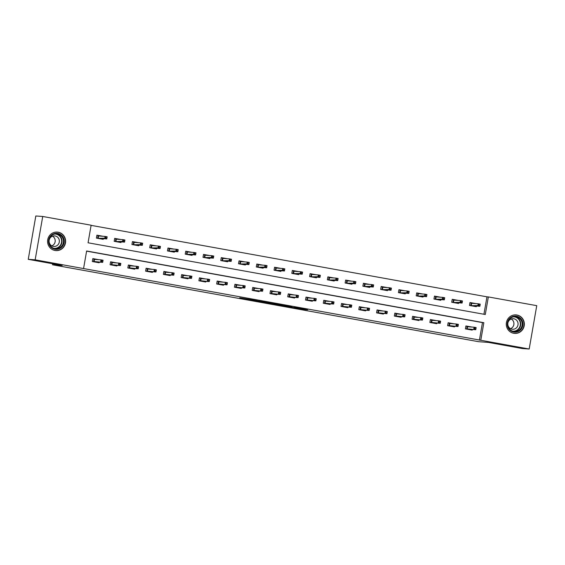<?xml version="1.0" encoding="UTF-8"?>
<svg xmlns="http://www.w3.org/2000/svg" width="565" height="565" viewBox="0 0 565 565"><rect width="100%" height="100%" fill="white"/><g stroke="black" fill="none" stroke-linecap="round" stroke-linejoin="round"><path stroke-width="0.85" d="M288.885 306.894L302.741 309.387L307.664 309.733L293.934 307.247L298.362 308.215L288.885 306.894M58.188 232.201A9.28 9.026 -86 0 1 65.547 242.456A9.28 9.026 -86 0 1 55.003 250.479A9.28 9.026 -86 0 1 47.644 240.217A9.28 9.026 -86 0 1 58.188 232.201M516.911 315.016A9.28 9.026 -86 0 1 524.271 325.271A9.28 9.026 -86 0 1 513.719 333.286A9.28 9.026 -86 0 1 506.36 323.032A9.28 9.026 -86 0 1 516.911 315.016M239.722 297.826L252.386 300.298L257.301 300.637L239.722 297.826M529.186 349.015L522.272 348.52L488.337 342.397L478.661 341.712L52.51 264.78L62.185 265.465L28.25 259.335L35.164 259.822L42.728 216.48L91.127 225.216L88.062 242.788L485.286 314.5L488.351 296.929L536.75 305.665L529.186 349.015L480.787 340.271L483.852 322.7L86.629 250.987L83.564 268.559L35.164 259.822M83.564 268.559L480.787 340.271M271.723 303.786L287.147 306.569L292.07 306.915L276.61 304.132L271.723 303.786M268.382 303.214L254.306 300.651L260.613 301.216L274.76 303.786L268.396 303.13M52.693 263.749L52.51 264.78M479.402 340.172L482.468 322.601L86.6 251.135M472.079 327.071L465.906 325.956L465.398 328.887L472.227 330.122L472.347 329.452M454.317 323.865L448.144 322.749L447.628 325.68L454.465 326.909L454.578 326.245M436.547 320.659L430.375 319.543L429.866 322.474L436.696 323.703L436.816 323.039M418.785 317.452L412.612 316.336L412.097 319.267L418.933 320.496L419.046 319.825M401.016 314.239L394.843 313.13L394.335 316.054L401.164 317.29L401.284 316.619M383.254 311.033L377.081 309.924L376.565 312.848L383.402 314.084L383.515 313.413M365.484 307.826L359.312 306.71L358.803 309.641L365.633 310.877L365.753 310.206M347.722 304.62L341.55 303.504L341.034 306.435L347.871 307.671L347.984 307M329.953 301.413L323.78 300.298L323.272 303.228L330.101 304.464L330.221 303.793M312.191 298.207L306.018 297.091L305.503 300.022L312.339 301.251L312.452 300.587M294.422 295.001L288.249 293.885L287.74 296.816L294.57 298.045L294.69 297.381M276.659 291.794L270.487 290.678L269.971 293.609L276.808 294.838L276.921 294.167M258.89 288.581L252.717 287.472L252.209 290.396L259.038 291.632L259.158 290.961M241.128 285.374L234.955 284.266L234.44 287.19L241.276 288.425L241.389 287.755M223.359 282.168L217.186 281.052L216.678 283.983L223.507 285.219L223.627 284.548M205.596 278.962L199.424 277.846L198.908 280.777L205.745 282.013L205.858 281.342M187.827 275.755L181.655 274.639L181.146 277.57L187.976 278.806L188.096 278.135M170.065 272.549L163.892 271.433L163.377 274.364L170.213 275.593L170.326 274.929M152.296 269.343L146.123 268.227L145.615 271.158L152.444 272.387L152.564 271.723M134.534 266.136L128.361 265.02L127.845 267.951L134.682 269.18L134.795 268.509M116.764 262.923L110.592 261.814L110.083 264.738L116.913 265.974L117.033 265.303M99.002 259.716L92.83 258.608L92.314 261.531L99.15 262.767L99.263 262.096M483.93 314.253L486.966 296.83L91.099 225.364M476.168 303.638L469.995 302.529L469.487 305.453L476.316 306.689L476.436 306.018M458.406 300.432L452.233 299.316L451.718 302.247L458.554 303.483L458.667 302.812M440.636 297.225L434.464 296.109L433.955 299.04L440.785 300.276L440.905 299.605M422.874 294.019L416.702 292.903L416.186 295.834L423.023 297.07L423.136 296.399M405.105 290.813L398.932 289.697L398.424 292.628L405.253 293.856L405.373 293.193M387.343 287.606L381.17 286.49L380.655 289.421L387.491 290.65L387.604 289.986M369.574 284.4L363.401 283.284L362.892 286.215L369.722 287.444L369.842 286.773M351.811 281.186L345.639 280.078L345.123 283.001L351.96 284.237L352.073 283.566M334.042 277.98L327.87 276.871L327.361 279.795L334.19 281.031L334.311 280.36M316.28 274.774L310.107 273.658L309.592 276.589L316.428 277.825L316.541 277.154M298.511 271.567L292.338 270.451L291.83 273.382L298.659 274.618L298.779 273.947M280.748 268.361L274.576 267.245L274.06 270.176L280.897 271.412L281.01 270.741M262.979 265.155L256.807 264.039L256.298 266.97L263.128 268.198L263.248 267.535M245.217 261.948L239.044 260.832L238.529 263.763L245.365 264.992L245.478 264.328M227.448 258.742L221.275 257.626L220.767 260.557L227.596 261.786L227.716 261.115M209.686 255.528L203.513 254.42L202.997 257.343L209.834 258.579L209.947 257.908M191.916 252.322L185.744 251.213L185.235 254.137L192.065 255.373L192.185 254.702M174.154 249.116L167.982 248L167.466 250.931L174.303 252.167L174.416 251.496M156.385 245.909L150.212 244.793L149.704 247.724L156.533 248.96L156.653 248.289M138.623 242.703L132.45 241.587L131.935 244.518L138.771 245.754L138.884 245.083M120.854 239.496L114.681 238.381L114.172 241.312L121.002 242.54L121.122 241.877M103.091 236.29L96.919 235.174L96.403 238.105L103.24 239.334L103.353 238.663M28.25 259.335L35.814 215.985L42.728 216.48M486.966 296.83L488.351 296.929M482.468 322.601L483.852 322.7M284.908 306.152L290.191 306.611L283.51 305.488L280.48 305.284L284.908 306.152M263.071 302.134L270.218 303.292L263.071 302.134L263.149 301.675M474.995 306.449L475.087 305.926M469.981 302.607L475.398 303.589M470.723 305.679L471.224 302.833L471.648 303.32L471.281 305.432L473.512 306.181M473.639 305.82L473.569 306.195M478.915 304.358L478.71 305.531L479.847 305.736L480.052 304.563L478.181 303.786L480.236 304.154L479.869 306.265L477.813 305.891L478.181 303.786L471.648 303.32M478.71 305.531L470.822 305.693M479.847 305.736L479.869 306.265L473.329 305.799M480.052 304.563L480.236 304.154M470.998 329.353L470.906 329.882M471.309 327.015L469.953 326.923M469.55 329.254L469.48 329.621M466.634 329.113L467.135 326.259L465.892 326.04M469.833 326.909L467.135 326.259L467.559 326.754L467.191 328.858L475.772 329.692L466.732 329.127M474.621 328.964L473.724 329.324L474.091 327.213L476.147 327.587L475.772 329.692L475.963 327.997L474.826 327.792L474.621 328.964L475.758 329.169M474.826 327.792L474.091 327.213L467.559 326.754M476.147 327.587L475.963 327.997M469.423 329.614L469.24 329.233M507.744 326.888A8.03 7.811 -86 0 1 512.448 316.591A8.03 7.811 -86 0 1 522.441 321.386A8.03 7.811 -86 0 1 517.745 331.676A8.03 7.811 -86 0 1 507.744 326.888M521.756 321.577A7.437 7.232 94 0 0 515.478 316.711A7.437 7.232 94 0 0 508.154 326.676A7.437 7.232 94 0 0 514.433 331.542A7.437 7.232 94 0 0 521.756 321.577M511.205 319.006A5.297 5.149 -86 0 1 510.52 328.668M517.78 322.17A5.297 5.149 94 0 0 513.31 318.702A5.297 5.149 94 0 0 508.097 325.8A5.297 5.149 94 0 0 512.568 329.261A5.297 5.149 94 0 0 517.78 322.17M512.236 332.884A9.217 8.962 94 0 0 523.529 320.977A9.217 8.962 94 0 0 513.493 315.072M57.757 233.416A8.03 7.811 -86 0 1 64.064 242.71A8.03 7.811 -86 0 1 54.996 249.229A8.03 7.811 -86 0 1 48.689 239.934A8.03 7.811 -86 0 1 57.757 233.416M54.96 248.635A7.437 7.232 94 0 0 63.414 242.208A7.437 7.232 94 0 0 56.761 233.896A7.437 7.232 94 0 0 49.063 240.415A7.437 7.232 94 0 0 54.96 248.635M52.481 236.191A5.297 5.149 -86 0 1 51.803 245.853M53.308 246.382A5.297 5.149 94 0 0 59.325 241.806A5.297 5.149 94 0 0 54.593 235.888A5.297 5.149 94 0 0 49.113 240.528A5.297 5.149 94 0 0 53.308 246.382M53.513 250.069A9.217 8.962 94 0 0 65.272 242.434A9.217 8.962 94 0 0 54.777 232.257M457.226 303.243L457.318 302.72M452.219 299.401L457.636 300.382M452.961 302.473L453.455 299.627L453.879 300.114L453.511 302.226L455.75 302.974M455.87 302.614L455.807 302.988M461.153 301.152L460.948 302.324L462.085 302.529L462.29 301.357L460.418 300.573L462.467 300.947L462.099 303.052L460.051 302.685L460.418 300.573L453.879 300.114M460.948 302.324L453.052 302.487M462.085 302.529L462.099 303.052L455.56 302.593M462.29 301.357L462.467 300.947M439.464 300.036L439.556 299.507M434.45 296.194L439.867 297.169M435.191 299.266L435.693 296.42L436.116 296.908L435.749 299.012L437.981 299.768M438.108 299.408L438.037 299.775M443.384 297.946L443.179 299.118L444.316 299.323L444.521 298.151L442.649 297.367L444.704 297.741L444.337 299.846L442.282 299.478L442.649 297.367L436.116 296.908M443.179 299.118L435.29 299.281M444.316 299.323L444.337 299.846L437.797 299.386M444.521 298.151L444.704 297.741M453.229 326.146L453.137 326.676M453.547 323.809L452.191 323.717M451.781 326.047L451.718 326.415M448.871 325.899L449.366 323.053L448.13 322.834M452.064 323.703L449.366 323.053L449.789 323.547L449.422 325.652L458.01 326.485L448.963 325.92M456.859 325.758L455.962 326.118L456.329 324.006L458.377 324.374L458.01 326.485L458.201 324.79L457.064 324.585L456.859 325.758L457.996 325.963M457.064 324.585L456.329 324.006L449.789 323.547M458.377 324.374L458.201 324.79M451.661 326.408L451.47 326.026M435.467 322.94L435.375 323.47M435.777 320.602L434.421 320.503M434.019 322.841L433.948 323.208M431.102 322.693L431.604 319.846L430.361 319.628M434.301 320.496L431.604 319.846L432.027 320.334L431.66 322.446L440.241 323.279L431.201 322.714M439.09 322.544L438.193 322.905L438.56 320.8L440.615 321.167L440.241 323.279L440.432 321.584L439.295 321.372L439.09 322.544L440.227 322.749M439.295 321.372L438.56 320.8L432.027 320.334M440.615 321.167L440.432 321.584M433.892 323.201L433.708 322.813M421.695 296.83L421.787 296.3M416.688 292.988L422.104 293.962M417.429 296.06L417.923 293.207L418.347 293.701L417.98 295.806L420.219 296.561M420.339 296.201L420.275 296.569M425.622 294.739L425.417 295.912L426.554 296.116L426.759 294.944L424.887 294.16L426.935 294.535L426.568 296.639L424.52 296.272L424.887 294.16L418.347 293.701M425.417 295.912L417.521 296.074M426.554 296.116L426.568 296.639L420.028 296.18M426.759 294.944L426.935 294.535M403.933 293.623L404.024 293.094M398.918 289.781L404.335 290.756M399.66 292.847L400.161 290L400.585 290.495L400.218 292.599L402.45 293.355M402.577 292.995L402.506 293.362M407.852 291.533L407.648 292.698L408.785 292.91L408.989 291.738L407.118 290.954L409.173 291.321L408.806 293.433L406.751 293.065L407.118 290.954L400.585 290.495M407.648 292.698L399.759 292.868M408.785 292.91L408.806 293.433L402.266 292.974M408.989 291.738L409.173 291.321M386.163 290.41L386.255 289.887M381.156 286.575L386.573 287.55M381.898 289.64L382.392 286.794L382.816 287.281L382.449 289.393L384.687 290.149M384.807 289.788L384.744 290.156M390.09 288.32L389.885 289.492L391.022 289.697L391.227 288.531L389.356 287.747L391.404 288.115L391.036 290.226L388.988 289.852L389.356 287.747L382.816 287.281M389.885 289.492L381.989 289.661M391.022 289.697L391.036 290.226L384.497 289.76M391.227 288.531L391.404 288.115M417.697 319.734L417.606 320.256M418.015 317.396L416.659 317.297M416.25 319.628L416.186 320.002M413.34 319.486L413.834 316.64L412.598 316.414M416.532 317.29L413.834 316.64L414.258 317.127L413.891 319.239L422.479 320.072L413.432 319.507M421.328 319.338L420.431 319.698L420.798 317.594L422.846 317.961L422.479 320.072L422.669 318.37L421.532 318.166L421.328 319.338L422.465 319.543M421.532 318.166L420.798 317.594L414.258 317.127M422.846 317.961L422.669 318.37M416.13 319.988L415.939 319.606M399.935 316.527L399.843 317.05M400.246 314.189L398.89 314.091M398.487 316.421L398.417 316.796M395.571 316.28L396.072 313.434L394.829 313.208M398.77 314.084L396.072 313.434L396.496 313.921L396.129 316.033L404.709 316.866L395.67 316.301M403.558 316.132L402.661 316.492L403.029 314.387L405.084 314.754L404.709 316.866L404.9 315.164L403.763 314.959L403.558 316.132L404.695 316.336M403.763 314.959L403.029 314.387L396.496 313.921M405.084 314.754L404.9 315.164M398.36 316.781L398.177 316.4M382.166 313.321L382.074 313.843M382.484 310.983L381.128 310.884M380.718 313.215L380.655 313.589M377.808 313.074L378.303 310.227L377.067 310.001M381.001 310.877L378.303 310.227L378.727 310.715L378.359 312.826L386.947 313.66L377.9 313.088M385.796 312.925L384.899 313.285L385.266 311.181L387.315 311.548L386.947 313.66L387.138 311.958L386.001 311.753L385.796 312.925L386.933 313.13M386.001 311.753L385.266 311.181L378.727 310.715M387.315 311.548L387.138 311.958M380.598 313.575L380.407 313.194M368.401 287.204L368.493 286.681M363.387 283.362L368.804 284.343M364.128 286.434L364.63 283.588L365.054 284.075L364.686 286.187L366.918 286.935M367.045 286.575L366.975 286.949M372.321 285.113L372.116 286.286L373.253 286.49L373.458 285.318L371.586 284.541L373.642 284.908L373.274 287.02L371.219 286.646L371.586 284.541L365.054 284.075M372.116 286.286L364.227 286.455M373.253 286.49L373.274 287.02L366.734 286.554M373.458 285.318L373.642 284.908M364.404 310.114L364.312 310.637M364.715 307.777L363.359 307.678M362.956 310.008L362.885 310.383M360.039 309.867L360.541 307.021L359.298 306.795M363.239 307.671L360.541 307.021L360.964 307.508L360.597 309.62L369.178 310.446L360.138 309.881M368.027 309.719L367.13 310.079L367.497 307.967L369.552 308.342L369.178 310.446L369.369 308.751L368.232 308.547L368.027 309.719L369.164 309.924M368.232 308.547L367.497 307.967L360.964 307.508M369.552 308.342L369.369 308.751M362.829 310.369L362.645 309.987M350.632 283.997L350.724 283.475M345.625 280.155L351.042 281.137M346.366 283.227L346.861 280.381L347.284 280.869L346.917 282.98L349.156 283.729M349.276 283.369L349.212 283.743M354.559 281.907L354.354 283.079L355.491 283.284L355.696 282.112L353.824 281.335L355.872 281.702L355.505 283.814L353.457 283.439L353.824 281.335L347.284 280.869M354.354 283.079L346.458 283.249M355.491 283.284L355.505 283.814L348.965 283.348M355.696 282.112L355.872 281.702M346.635 306.901L346.543 307.431M346.952 304.563L345.596 304.471M345.187 306.802L345.123 307.169M342.277 306.661L342.771 303.815L341.535 303.589M345.469 304.464L342.771 303.815L343.195 304.302L342.828 306.407L351.416 307.24L342.369 306.675M350.265 306.513L349.368 306.873L349.735 304.761L351.783 305.135L351.416 307.24L351.607 305.545L350.47 305.34L350.265 306.513L351.402 306.717M350.47 305.34L349.735 304.761L343.195 304.302M351.783 305.135L351.607 305.545M345.067 307.162L344.876 306.781M332.87 280.791L332.962 280.268M327.855 276.949L333.272 277.931M328.597 280.021L329.098 277.175L329.522 277.662L329.155 279.774L331.387 280.523M331.514 280.162L331.443 280.537M336.789 278.7L336.585 279.873L337.722 280.078L337.927 278.905L336.055 278.121L338.11 278.496L337.743 280.6L335.688 280.233L336.055 278.121L329.522 277.662M336.585 279.873L328.696 280.035M337.722 280.078L337.743 280.6L331.203 280.141M337.927 278.905L338.11 278.496M328.872 303.695L328.781 304.224M329.183 301.357L327.827 301.265M327.425 303.596L327.354 303.963M324.508 303.454L325.009 300.601L323.766 300.382M327.707 301.251L325.009 300.601L325.433 301.096L325.066 303.2L333.647 304.034L324.607 303.469M332.495 303.306L331.599 303.666L331.966 301.555L334.021 301.929L333.647 304.034L333.837 302.339L332.7 302.134L332.495 303.306L333.632 303.511M332.7 302.134L331.966 301.555L325.433 301.096M334.021 301.929L333.837 302.339M327.297 303.956L327.114 303.575M315.101 277.585L315.192 277.062M310.093 273.743L315.51 274.724M310.835 276.815L311.329 273.969L311.753 274.456L311.386 276.568L313.624 277.316M313.745 276.956L313.681 277.33M319.027 275.494L318.822 276.666L319.96 276.871L320.164 275.699L318.293 274.915L320.341 275.289L319.974 277.394L317.926 277.027L318.293 274.915L311.753 274.456M318.822 276.666L310.927 276.829M319.96 276.871L319.974 277.394L313.434 276.935M320.164 275.699L320.341 275.289M311.103 300.488L311.011 301.018M311.421 298.151L310.065 298.059M309.655 300.389L309.592 300.757M306.746 300.241L307.24 297.395L306.004 297.176M309.938 298.045L307.24 297.395L307.664 297.889L307.296 299.994L315.884 300.827L306.837 300.262M314.733 300.093L313.836 300.46L314.204 298.348L316.252 298.716L315.884 300.827L316.075 299.132L314.938 298.927L314.733 300.093L315.87 300.305M314.938 298.927L314.204 298.348L307.664 297.889M316.252 298.716L316.075 299.132M309.535 300.75L309.345 300.368M297.338 274.378L297.43 273.848M292.324 270.536L297.741 271.511M293.065 273.608L293.567 270.762L293.991 271.249L293.623 273.354L295.855 274.11M295.982 273.75L295.912 274.117M301.258 272.288L301.053 273.46L302.19 273.665L302.395 272.492L300.524 271.709L302.579 272.083L302.211 274.187L300.156 273.82L300.524 271.709L293.991 271.249M301.053 273.46L293.164 273.622M302.19 273.665L302.211 274.187L295.672 273.728M302.395 272.492L302.579 272.083M293.341 297.282L293.249 297.804M293.652 294.944L292.296 294.845M291.893 297.183L291.822 297.55M288.976 297.035L289.478 294.188L288.235 293.97M292.176 294.838L289.478 294.188L289.902 294.676L289.534 296.787L298.115 297.621L289.075 297.056M296.964 296.886L296.067 297.247L296.434 295.142L298.49 295.509L298.115 297.621L298.306 295.926L297.169 295.714L296.964 296.886L298.101 297.091M297.169 295.714L296.434 295.142L289.902 294.676M298.49 295.509L298.306 295.926M291.766 297.543L291.582 297.155M279.569 271.172L279.661 270.642M274.562 267.33L279.979 268.304M275.303 270.402L275.798 267.549L276.221 268.043L275.854 270.148L278.093 270.903M278.213 270.543L278.149 270.91M283.496 269.081L283.291 270.254L284.428 270.458L284.633 269.286L282.761 268.502L284.809 268.876L284.442 270.981L282.394 270.614L282.761 268.502L276.221 268.043M283.291 270.254L275.395 270.416M284.428 270.458L284.442 270.981L277.902 270.522M284.633 269.286L284.809 268.876M275.572 294.075L275.48 294.598M275.889 291.738L274.534 291.639M274.124 293.97L274.06 294.344M271.214 293.828L271.709 290.982L270.473 290.756M274.406 291.632L271.709 290.982L272.132 291.469L271.765 293.581L280.353 294.414L271.306 293.849M279.202 293.68L278.305 294.04L278.672 291.936L280.72 292.303L280.353 294.414L280.544 292.712L279.407 292.508L279.202 293.68L280.339 293.885M279.407 292.508L278.672 291.936L272.132 291.469M280.72 292.303L280.544 292.712M274.004 294.33L273.813 293.948M261.807 267.965L261.899 267.436M256.793 264.123L262.209 265.098M257.534 267.189L258.036 264.342L258.459 264.837L258.092 266.941L260.324 267.697M260.451 267.337L260.38 267.704M265.727 265.875L265.522 267.04L266.659 267.252L266.864 266.08L264.992 265.296L267.047 265.663L266.68 267.775L264.625 267.407L264.992 265.296L258.459 264.837M265.522 267.04L257.633 267.21M266.659 267.252L266.68 267.775L260.14 267.316M266.864 266.08L267.047 265.663M257.81 290.869L257.718 291.392M258.12 288.531L256.764 288.433M256.362 290.763L256.291 291.137M253.445 290.622L253.946 287.776L252.703 287.55M256.644 288.425L253.946 287.776L254.37 288.263L254.003 290.375L262.584 291.208L253.544 290.643M261.433 290.474L260.536 290.834L260.903 288.729L262.958 289.096L262.584 291.208L262.774 289.506L261.637 289.301L261.433 290.474L262.57 290.678M261.637 289.301L260.903 288.729L254.37 288.263M262.958 289.096L262.774 289.506M256.235 291.123L256.051 290.742M244.038 264.752L244.129 264.229M239.03 260.917L244.447 261.892M239.772 263.982L240.266 261.136L240.69 261.623L240.323 263.735L242.562 264.491M242.682 264.123L242.618 264.498M247.964 262.661L247.76 263.834L248.897 264.039L249.101 262.873L247.23 262.089L249.278 262.457L248.911 264.568L246.863 264.194L247.23 262.089L240.69 261.623M247.76 263.834L239.864 264.003M248.897 264.039L248.911 264.568L242.371 264.102M249.101 262.873L249.278 262.457M240.04 287.663L239.948 288.185M240.358 285.325L239.002 285.226M238.592 287.557L238.529 287.931M235.683 287.416L236.177 284.569L234.941 284.343M238.875 285.219L236.177 284.569L236.601 285.057L236.234 287.168L244.822 287.995L235.774 287.43M243.67 287.267L242.773 287.627L243.141 285.516L245.189 285.89L244.822 287.995L245.012 286.3L243.875 286.095L243.67 287.267L244.807 287.472M243.875 286.095L243.141 285.516L236.601 285.057M245.189 285.89L245.012 286.3M238.472 287.917L238.282 287.536M226.275 261.546L226.367 261.023M221.261 257.704L226.678 258.685M222.003 260.776L222.504 257.93L222.928 258.417L222.561 260.529L224.792 261.277M224.919 260.917L224.849 261.291M230.195 259.455L229.99 260.627L231.127 260.832L231.332 259.66L229.461 258.883L231.516 259.25L231.149 261.362L229.093 260.988L229.461 258.883L222.928 258.417M229.99 260.627L222.102 260.797M231.127 260.832L231.149 261.362L224.609 260.896M231.332 259.66L231.516 259.25M222.278 284.456L222.186 284.979M222.589 282.112L221.233 282.02M220.83 284.35L220.76 284.725M217.913 284.209L218.415 281.363L217.172 281.137M221.113 282.013L218.415 281.363L218.839 281.85L218.471 283.955L227.052 284.788L218.012 284.223M225.901 284.061L225.004 284.421L225.371 282.309L227.427 282.684L227.052 284.788L227.243 283.093L226.106 282.888L225.901 284.061L227.038 284.266M226.106 282.888L225.371 282.309L218.839 281.85M227.427 282.684L227.243 283.093M220.703 284.711L220.52 284.329M208.506 258.339L208.598 257.817M203.499 254.497L208.916 255.479M204.24 257.569L204.735 254.723L205.159 255.211L204.791 257.322L207.03 258.071M207.15 257.711L207.087 258.085M212.433 256.249L212.228 257.421L213.365 257.626L213.57 256.454L211.698 255.677L213.747 256.044L213.379 258.156L211.331 257.781L211.698 255.677L205.159 255.211M212.228 257.421L204.332 257.591M213.365 257.626L213.379 258.156L206.839 257.689M213.57 256.454L213.747 256.044M204.509 281.243L204.417 281.773M204.827 278.905L203.471 278.813M203.061 281.144L202.997 281.511M200.151 281.003L200.646 278.157L199.41 277.931M203.344 278.806L200.646 278.157L201.069 278.644L200.702 280.748L209.29 281.582L200.243 281.017M208.139 280.854L207.242 281.215L207.609 279.103L209.657 279.477L209.29 281.582L209.481 279.887L208.344 279.682L208.139 280.854L209.276 281.059M208.344 279.682L207.609 279.103L201.069 278.644M209.657 279.477L209.481 279.887M202.941 281.504L202.75 281.123M190.744 255.133L190.836 254.61M185.73 251.291L191.147 252.273M186.471 254.363L186.973 251.517L187.396 252.004L187.029 254.116L189.261 254.864M189.388 254.504L189.317 254.879M194.664 253.042L194.459 254.215L195.596 254.42L195.801 253.247L193.929 252.463L195.984 252.838L195.617 254.942L193.562 254.575L193.929 252.463L187.396 252.004M194.459 254.215L186.57 254.377M195.596 254.42L195.617 254.942L189.077 254.483M195.801 253.247L195.984 252.838M186.747 278.037L186.655 278.566M187.057 275.699L185.701 275.607M185.299 277.938L185.228 278.305M182.382 277.796L182.883 274.943L181.64 274.724M185.581 275.593L182.883 274.943L183.307 275.438L182.94 277.542L191.521 278.376L182.481 277.811M190.37 277.648L189.473 278.008L189.84 275.897L191.895 276.271L191.521 278.376L191.712 276.68L190.575 276.476L190.37 277.648L191.507 277.853M190.575 276.476L189.84 275.897L183.307 275.438M191.895 276.271L191.712 276.68M185.172 278.298L184.988 277.916M172.975 251.926L173.067 251.397M167.967 248.084L173.384 249.059M168.709 251.157L169.203 248.31L169.627 248.798L169.26 250.902L171.499 251.658M171.619 251.298L171.555 251.672M176.901 249.836L176.697 251.008L177.834 251.213L178.039 250.041L176.167 249.257L178.215 249.631L177.848 251.736L175.8 251.369L176.167 249.257L169.627 248.798M176.697 251.008L168.801 251.171M177.834 251.213L177.848 251.736L171.308 251.277M178.039 250.041L178.215 249.631M168.977 274.83L168.886 275.36M169.295 272.492L167.939 272.401M167.53 274.731L167.466 275.099M164.62 274.583L165.114 271.737L163.878 271.518M167.812 272.387L165.114 271.737L165.538 272.231L165.171 274.336L173.759 275.169L164.712 274.604M172.608 274.435L171.711 274.802L172.078 272.69L174.126 273.057L173.759 275.169L173.949 273.474L172.812 273.269L172.608 274.435L173.745 274.647M172.812 273.269L172.078 272.69L165.538 272.231M174.126 273.057L173.949 273.474M167.41 275.091L167.219 274.71M155.213 248.72L155.304 248.19M150.198 244.878L155.615 245.853M150.94 247.95L151.441 245.104L151.865 245.591L151.498 247.696L153.729 248.452M153.857 248.091L153.786 248.459M159.132 246.63L158.927 247.802L160.065 248.007L160.269 246.834L158.398 246.05L160.453 246.425L160.086 248.529L158.03 248.162L158.398 246.05L151.865 245.591M158.927 247.802L151.039 247.964M160.065 248.007L160.086 248.529L153.546 248.07M160.269 246.834L160.453 246.425M151.215 271.624L151.123 272.146M151.526 269.286L150.17 269.187M149.767 271.518L149.697 271.892M146.851 271.377L147.352 268.53L146.109 268.311M150.05 269.18L147.352 268.53L147.776 269.018L147.409 271.129L155.989 271.963L146.949 271.398M154.838 271.228L153.941 271.588L154.309 269.484L156.364 269.851L155.989 271.963L156.18 270.268L155.043 270.056L154.838 271.228L155.975 271.433M155.043 270.056L154.309 269.484L147.776 269.018M156.364 269.851L156.18 270.268M149.64 271.885L149.457 271.497M137.443 245.514L137.535 244.984M132.436 241.672L137.853 242.646M133.178 244.744L133.672 241.891L134.096 242.385L133.728 244.49L135.967 245.245M136.087 244.885L136.024 245.252M141.37 243.423L141.165 244.596L142.302 244.8L142.507 243.628L140.636 242.844L142.684 243.211L142.316 245.323L140.268 244.956L140.636 242.844L134.096 242.385M141.165 244.596L133.269 244.758M142.302 244.8L142.316 245.323L135.777 244.864M142.507 243.628L142.684 243.211M133.446 268.417L133.354 268.94M133.764 266.08L132.408 265.981M131.998 268.311L131.935 268.686M129.088 268.17L129.583 265.324L128.347 265.098M132.281 265.974L129.583 265.324L130.007 265.811L129.639 267.923L138.227 268.756L129.18 268.191M137.076 268.022L136.179 268.382L136.546 266.277L138.595 266.645L138.227 268.756L138.418 267.054L137.281 266.849L137.076 268.022L138.213 268.227M137.281 266.849L136.546 266.277L130.007 265.811M138.595 266.645L138.418 267.054M131.878 268.672L131.687 268.29M119.681 242.307L119.773 241.778M114.667 238.465L120.084 239.44M115.408 241.53L115.91 238.684L116.334 239.179L115.966 241.283L118.198 242.039M118.325 241.679L118.255 242.046M123.601 240.217L123.396 241.382L124.533 241.594L124.738 240.422L122.866 239.638L124.922 240.005L124.554 242.117L122.499 241.749L122.866 239.638L116.334 239.179M123.396 241.382L115.507 241.552M124.533 241.594L124.554 242.117L118.014 241.651M124.738 240.422L124.922 240.005M115.684 265.211L115.592 265.734M115.995 262.873L114.639 262.774M114.236 265.105L114.165 265.479M111.319 264.964L111.821 262.118L110.578 261.892M114.518 262.767L111.821 262.118L112.244 262.605L111.877 264.717L120.458 265.55L111.418 264.978M119.307 264.815L118.41 265.176L118.777 263.071L120.832 263.438L120.458 265.55L120.649 263.848L119.512 263.643L119.307 264.815L120.444 265.02M119.512 263.643L118.777 263.071L112.244 262.605M120.832 263.438L120.649 263.848M114.109 265.465L113.925 265.084M101.912 239.094L102.004 238.571M96.905 235.252L102.322 236.234M97.646 238.324L98.141 235.478L98.564 235.965L98.197 238.077L100.436 238.833M100.556 238.465L100.492 238.84M105.839 237.003L105.634 238.176L106.771 238.381L106.976 237.215L105.104 236.431L107.152 236.799L106.785 238.91L104.737 238.536L105.104 236.431L98.564 235.965M105.634 238.176L97.738 238.345M106.771 238.381L106.785 238.91L100.245 238.444M106.976 237.215L107.152 236.799M97.914 262.005L97.823 262.527M98.232 259.667L96.876 259.568M96.467 261.899L96.403 262.273M93.557 261.757L94.051 258.911L92.815 258.685M96.749 259.561L94.051 258.911L94.475 259.399L94.108 261.51L102.696 262.337L93.649 261.772M101.545 261.609L100.648 261.969L101.015 259.858L103.063 260.232L102.696 262.337L102.887 260.642L101.749 260.437L101.545 261.609L102.682 261.814M101.749 260.437L101.015 259.858L94.475 259.399M103.063 260.232L102.887 260.642M96.347 262.259L96.156 261.877M302.84 308.836L302.741 309.387M301.456 308.589L301.357 309.168M280.657 304.832L280.579 305.277M514.757 316.697A7.437 7.232 -86 0 1 513.712 331.457M512.596 331.161A7.19 6.992 94 0 0 519.962 321.549A7.19 6.992 94 0 0 513.613 316.824M56.041 233.882A7.437 7.232 -86 0 1 54.996 248.642M53.88 248.346A7.19 6.992 94 0 0 61.578 242.208A7.19 6.992 94 0 0 54.89 234.016M280.558 304.818L280.48 305.284M263.064 301.661L262.986 302.134M514.447 333.329L513.649 333.272M515.746 314.938L514.948 314.882M57.023 232.123L56.232 232.067M55.723 250.521L54.925 250.465"/></g></svg>
